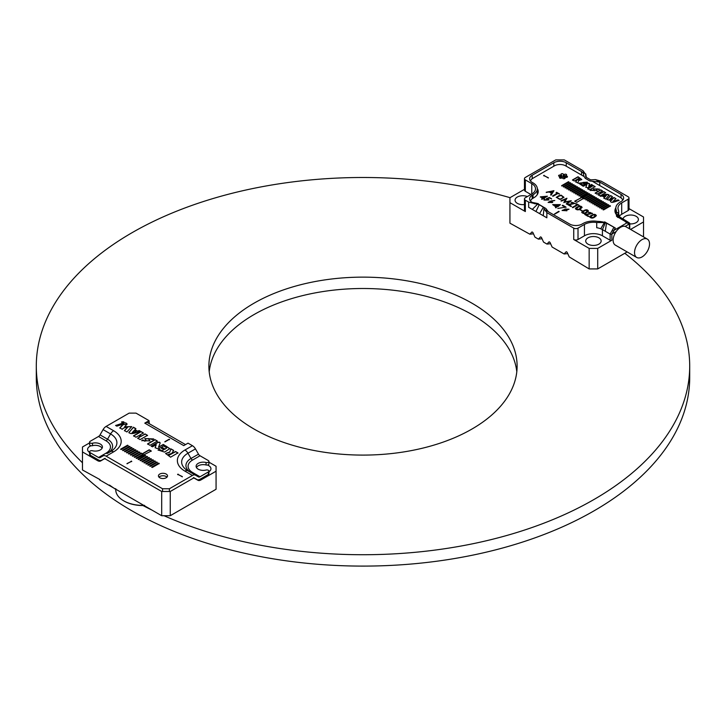 <?xml version="1.0" encoding="UTF-8"?>
<svg xmlns="http://www.w3.org/2000/svg" width="726" height="726" viewBox="0 0 726 726"><rect width="100%" height="100%" fill="white"/><g stroke="black" fill="none" stroke-linecap="round" stroke-linejoin="round"><path stroke-width="1.09" d="M516.803 371.794A154.112 88.98 0 0 0 417.396 294.23A154.112 88.98 0 0 0 254.027 314.567A154.112 88.98 0 0 0 209.197 371.794M510.015 197.672A326.7 188.615 0 0 0 131.987 232.737A326.7 188.615 0 0 0 36.3 366.113A326.7 188.615 0 0 0 82.474 462.78M109.454 485.059A326.7 188.615 0 0 0 115.752 489.397M142.977 505.541A326.7 188.615 0 0 0 151.952 510.088M164.031 515.714A326.7 188.615 0 0 0 507.447 535.289A326.7 188.615 0 0 0 689.7 366.113A326.7 188.615 0 0 0 624.805 253.283M36.3 366.113L36.3 377.484A326.7 188.615 0 0 0 363 566.098A326.7 188.615 0 0 0 689.7 377.484L689.7 366.113M254.027 303.196A154.112 88.98 0 0 0 208.888 366.113A154.112 88.98 0 0 0 363 455.093A154.112 88.98 0 0 0 517.112 366.113A154.112 88.98 0 0 0 421.978 283.911A154.112 88.98 0 0 0 254.027 303.196M615.085 212.065A15.745 9.093 0 0 1 615.848 210.25A15.745 9.093 0 0 0 615.466 210.967M647.329 239.099A10.6 6.117 120 0 0 642.029 239.625A10.6 6.117 120 0 0 635.105 248.964A10.6 6.117 120 0 0 636.729 257.458A10.6 6.117 120 0 0 647.329 251.341A10.6 6.117 120 0 0 647.329 239.099L625.921 226.739A10.6 6.117 120 0 0 625.177 226.412L629.034 224.134L628.117 223.844M615.884 213.934A14.838 8.567 180 0 1 615.848 213.299L615.848 208.108A14.838 8.567 180 0 1 620.195 202.046L621.048 201.556A8.785 5.073 180 0 0 623.616 197.971A8.785 5.073 180 0 0 621.048 194.386L599.749 182.09L599.749 185.547M545.907 208.543L537.276 203.407L532.194 202.418A8.785 5.073 180 0 1 529.626 198.833A8.785 5.073 180 0 1 532.194 195.249L532.194 198.761M616.356 213.798L616.356 210.322A14.838 8.567 180 0 1 615.848 208.108M616.356 210.322L616.474 216.266L629.397 223.926A1.207 0.699 180 0 0 629.751 223.436A1.207 0.699 180 0 0 629.442 222.964L625.73 220.604M628.117 199.205A3.031 1.751 0 0 0 628.997 197.971L628.997 209.342A3.031 1.751 180 0 1 628.117 210.576L628.117 199.205L621.692 202.917A12.714 7.342 180 0 0 617.962 208.108A12.714 7.342 180 0 0 618.398 210.005L618.752 211.484L617.517 215.622L625.676 220.577L626.012 221.775A6.362 3.675 -60 0 1 626.012 221.775L629.034 224.134M628.997 197.971A3.031 1.751 0 0 0 628.117 196.737L601.246 181.219L595.447 179.603L599.749 182.09L589.784 180.965L585.129 178.233M625.177 226.412A10.6 6.117 120 0 0 620.621 227.265A10.6 6.117 120 0 0 616.065 231.676A10.6 6.117 120 0 0 615.321 245.098L636.729 257.458M616.065 231.676L612.2 233.854L615.249 228A6.362 3.675 120 0 0 615.231 228L611.846 234.062A1.207 0.699 180 0 1 610.13 234.062L602.426 229.616A12.714 7.342 0 0 0 600.729 228.79A12.714 7.342 180 0 0 596.718 227.71L596.718 222.519L605.42 222.601L602.426 229.616L602.426 235.796A12.714 7.342 0 0 0 584.439 235.796L578.014 239.498A3.031 1.751 180 0 1 573.731 239.498L573.731 228.127L546.86 212.618L546.86 217.809L528.664 207.3L528.664 202.109L525.343 200.194L525.343 211.565L509.933 202.663L509.933 223.181L529.844 234.189L531.986 231.93L532.839 232.42L531.986 231.93M611.846 234.062L611.846 240.242L597.716 248.401L597.716 268.919L627.155 251.922M643.526 236.903L643.526 221.947L630.576 229.425M625.758 220.622L629.397 222.936A1.207 0.699 180 0 1 629.442 222.964M611.846 240.242A1.207 0.699 180 0 1 610.13 240.242L602.426 235.796M528.664 202.109L539.255 204.668L535.942 211.502M553.82 166.2L553.82 162.742L532.194 175.229A8.785 5.073 180 0 0 529.626 178.814A8.785 5.073 180 0 0 532.194 182.398L533.056 182.888A14.529 8.394 180 0 1 537.313 188.824A14.529 8.394 180 0 1 533.056 194.759L532.194 195.249M553.82 162.742A8.785 5.073 180 0 1 566.235 162.742L566.235 166.2M581.544 175.039L581.544 171.581L566.235 162.742M530.915 194.504L525.343 191.292A3.031 1.751 180 0 1 524.462 190.058L524.462 178.687A3.031 1.751 0 0 1 525.343 177.453L555.744 159.901L564.311 159.901L583.042 170.71L585.909 174.803M524.462 178.687A3.031 1.751 0 0 0 525.343 179.921L525.343 191.292M531.768 183.633A12.714 7.342 180 0 1 535.498 188.824A12.714 7.342 180 0 1 531.768 194.014L531.768 183.633L525.343 179.921M531.768 194.014L525.343 197.726A3.031 1.751 0 0 0 524.462 198.96A3.031 1.751 0 0 0 525.343 200.194M597.716 268.919L589.149 268.919L589.149 248.401L573.731 239.498M532.839 232.42L534.98 237.157L538.411 239.135L540.543 236.867L541.405 237.366L543.547 242.094L546.968 244.072L549.11 241.812L549.963 242.312L552.105 247.04L564.102 253.964L566.235 251.704L567.097 252.194L569.238 256.931L589.149 268.919M584.439 235.796L584.439 224.425A12.714 7.342 180 0 1 596.718 222.519M545.907 208.598L548.366 211.747L569.665 224.053A8.785 5.073 180 0 0 582.08 224.053L582.942 223.554A14.838 8.567 180 0 1 597.271 221.339L600.42 221.539L602.108 222.51M544.001 208.77L546.86 212.618M573.731 228.127A3.031 1.751 0 0 0 578.014 228.127L578.014 239.498M584.439 224.425L578.014 228.127M524.462 189.332L509.933 197.726L509.933 202.663M643.526 221.947L643.526 217.001L628.997 208.616M541.405 237.366L540.543 236.867M549.963 242.312L549.11 241.812M567.097 252.194L566.235 251.704M527.312 196.583A7.723 4.456 0 0 0 519.272 196.22A7.723 4.456 0 0 0 515.061 200.194A7.723 4.456 0 0 0 524.462 204.541M629.751 223.898A7.723 4.456 0 0 0 638.399 219.479A7.723 4.456 0 0 0 636.139 216.321A7.723 4.456 0 0 0 628.09 215.277A7.723 4.456 0 0 0 622.999 219.025M598.886 237.829A7.723 4.456 0 0 0 590.474 236.867A7.723 4.456 0 0 0 585.71 240.987A7.723 4.456 0 0 0 593.432 245.442A7.723 4.456 0 0 0 601.146 240.987A7.723 4.456 0 0 0 598.886 237.829M525.343 211.565A3.031 1.751 180 0 1 524.462 210.331L524.462 198.96M628.117 210.576L621.692 214.288A12.714 7.342 0 0 0 619.314 216.194M589.149 248.401L597.716 248.401M537.276 194.604A14.529 8.394 0 0 0 537.313 194.06L537.313 188.824M567.732 253.601L564.102 253.964M550.607 243.718L546.968 244.072M542.041 238.772L538.411 239.135M533.474 233.826L529.844 234.189M548.366 211.747L544.064 209.269L544.273 207.781L539.255 204.668M544.001 208.834L543.22 215.704M543.465 207.101L539.581 213.607M538.211 203.552L532.303 209.406M615.249 228L606.519 223.163L605.275 231.258M615.194 227.937L605.693 222.492L600.42 221.539M606.519 223.163L605.42 222.601M604.831 221.829L600.729 228.79M617.499 217.21L617.953 217.501M617.517 215.622L619.723 217.138M617.191 214.687L620.267 217.51M585.655 178.578L583.967 176.445L583.305 173.106L581.544 171.581L585.846 174.059L585.637 176.364L586.445 177.425L590.655 179.857L595.447 179.603M563.358 186.664L563.902 186.981L570.754 183.025L570.209 182.707L563.358 186.664M566.806 188.66L567.36 188.978L574.212 185.021L573.658 184.703L566.806 188.66M570.264 190.648L570.808 190.965L577.66 187.009L577.116 186.691L570.264 190.648M573.712 192.644L574.266 192.962L581.118 189.005L580.564 188.687L573.712 192.644M577.17 194.641L577.715 194.949L584.566 191.002L584.013 190.684L577.17 194.641M580.618 196.628L581.163 196.946L588.015 192.989L587.47 192.671L580.618 196.628M584.067 198.625L584.621 198.942L591.472 194.985L590.919 194.668L584.067 198.625M587.525 200.612L588.069 200.93L594.921 196.973L594.376 196.655L587.525 200.612M590.973 202.608L591.518 202.926L598.369 198.969L597.825 198.652L590.973 202.608M594.422 204.605L594.975 204.913L601.827 200.966L601.273 200.648L594.422 204.605M597.879 206.592L598.424 206.91L605.275 202.953L604.731 202.636L597.879 206.592M601.328 208.589L601.872 208.906L608.724 204.95L608.179 204.632L601.328 208.589M583.985 183.896L584.802 183.424L583.069 182.426L587.379 182.172L578.658 183.206L581.925 185.411L582.742 184.939L580.936 183.769L582.252 182.898L583.985 183.896M597.362 188.851L598.623 189.586L599.44 189.114L593.314 188.86L594.53 190.611L591.3 189.867L590.483 190.339L597.189 190.593L596.091 189.005L597.362 188.851M589.485 184.086C588.269 182.462 585.964 183.006 582.561 185.72L583.477 186.246L587.025 184.195L585.855 187.154L587.751 187.716L592.47 184.985L591.554 184.458L588.741 186.083L589.585 183.669M587.025 184.195L585.791 187.399M595.166 193.043L596.999 194.096L599.785 192.49L601.046 193.225L598.269 194.831L600.103 195.893L605.638 192.689L603.805 191.628L601.863 192.753L600.602 192.018L602.544 190.902L600.701 189.84L595.166 193.043M567.423 204.46L574.484 203.398L572.859 202.463L571.072 202.5L575.219 203.38L569.039 204.823L571.407 206.193L570.908 206.474L567.423 204.46M575.664 208.072C578.94 205.757 581.081 205.531 582.089 207.373C579.493 210.132 577.27 210.576 575.409 208.716L575.664 208.317C578.794 206.057 580.927 205.776 582.08 207.5M582.007 211.729C585.283 209.424 587.425 209.188 588.423 211.03C585.828 213.789 583.604 214.234 581.753 212.373L582.007 211.974C585.138 209.714 587.27 209.442 588.414 211.157M584.739 214.46L591.799 213.399L590.174 212.455L588.387 212.491L592.534 213.38L586.354 214.814L588.722 216.185L588.223 216.475L584.739 214.46M589.939 216.312C593.215 213.998 595.347 213.762 596.355 215.604C593.759 218.363 591.536 218.816 589.675 216.956L589.939 216.557C593.06 214.288 595.202 214.016 596.345 215.731M546.251 192.236L553.938 190.747L551.197 195.094L550.644 194.777L551.533 193.334L549.319 192.054L546.251 192.236M551.451 201.302L552.668 202.373L548.157 202.373L550.907 200.93L554.791 200.485L551.451 201.302L552.658 202.5M555.662 206.774L552.713 204.605L560.39 204.623L557.949 206.674L556.361 206.828L556.161 207.817L555.662 206.774L555.526 207.7M565.127 209.269L568.984 209.179L566.634 210.141L566.815 210.721L562.096 210.431L565.127 209.269L562.115 210.549M544.999 199.478L544.709 199.968L548.275 199.877L546.342 198.697L549.373 197.499L551.597 198.788L549.273 198.007L547.622 198.67L549.01 199.886L543.992 199.959L544.473 199.169L544.999 199.478M564.728 206.928L562.269 205.503L562.75 205.222L566.008 207.11L557.786 208.444M554.891 214.034L559.174 211.565L554.891 214.034M530.57 181.101A7.868 4.547 180 0 1 532.839 178.315L554.464 165.827A7.868 4.547 180 0 1 565.599 165.827L583.967 176.436M592.643 181.446L620.403 197.472A7.868 4.547 180 0 1 622.672 200.258M530.57 201.12A7.868 4.547 180 0 1 532.839 198.343L533.692 197.844A15.446 8.912 0 0 0 538.22 191.537A15.446 8.912 0 0 0 537.304 188.515M625.113 226.403L628.117 224.67L628.117 222.192L613.125 230.85L613.125 233.318L612.68 233.064M615.857 207.763A15.745 9.093 0 0 0 614.94 210.821A15.745 9.093 0 0 0 616.192 214.379M565.953 175.474A1.207 0.699 0 0 0 566.598 174.857A1.207 0.699 0 0 0 565.681 174.176A1.207 0.699 0 0 0 564.32 174.521L563.349 174.866L563.376 174.376A1.207 0.699 0 0 0 563.376 174.358A1.207 0.699 0 0 0 562.169 173.659A1.207 0.699 0 0 0 560.953 174.358A1.207 0.699 0 0 0 561.134 174.721L561.615 175.229L560.445 175.12A1.207 0.699 0 0 0 559.22 175.102A1.207 0.699 0 0 0 558.603 175.719A1.207 0.699 0 0 0 559.846 176.418L560.989 176.572L560.1 176.963A1.207 0.699 0 0 0 559.465 177.571A1.207 0.699 0 0 0 560.372 178.251A1.207 0.699 0 0 0 561.742 177.906L562.704 177.561L562.677 178.051A1.207 0.699 0 0 0 562.677 178.07A1.207 0.699 0 0 0 563.893 178.768A1.207 0.699 0 0 0 565.1 178.07A1.207 0.699 0 0 0 564.919 177.707L564.438 177.198L565.608 177.307A1.207 0.699 0 0 0 566.834 177.326A1.207 0.699 0 0 0 567.46 176.708A1.207 0.699 0 0 0 566.207 176.01L565.064 175.855L565.953 175.474M562.704 177.561L562.704 178.215L562.704 177.561M563.349 177.335L563.349 174.857L563.349 177.335L564.32 176.999A1.207 0.699 0 0 1 565.064 176.654M542.803 198.262L540.353 196.846L547.395 196.211L543.81 198.28L544.436 198.634L543.937 198.924L543.32 198.561L542.122 199.251L541.614 198.951L542.803 198.262L541.614 199.205M582.052 210.921L580.128 209.814L582.052 210.921M572.442 207.355L577.079 204.678L575.927 204.015L576.426 203.725L579.248 205.358L577.597 204.986L572.959 207.663L572.442 207.355M565.726 199.205L561.525 201.057L561.026 200.766L566.897 198.225L564.855 201.91L571.217 200.721L566.815 204.115L566.307 203.825L569.483 201.411L563.866 202.409L565.726 199.205L563.866 202.654M552.631 195.92L557.278 193.243L556.125 192.581L556.624 192.29L559.447 193.924L557.795 193.552L553.158 196.229L552.631 195.92M560.1 199.478L556.261 197.254L561.062 195.122L563.93 197.272L560.1 199.478M543.656 175.538L548.366 177.761L543.656 175.538M593.278 185.566L587.751 188.76L589.585 189.813L595.111 186.618L593.278 185.566L587.751 189.005M579.094 178.251C579.802 179.431 579.157 179.848 577.161 179.504L575.718 181.809L577.778 183.006L578.631 180.665L581.771 179.54L578.032 176.754L572.487 179.948L574.33 181.01L579.094 178.251L579.638 178.968M609.023 195.212C608.188 193.806 605.339 194.105 600.456 196.093L602.662 196.192L604.549 197.272L603.841 198.053L605.675 199.106L609.096 194.94M612.29 199.45L610.702 200.966C610.248 204.169 616.492 200.948 619.051 200.43L618.116 199.895L612.925 201.547L615.893 198.615L614.051 197.545L609.568 199.541L612.408 196.601L610.566 195.53L606.936 199.541L609.786 200.258L612.29 199.45L610.403 201.529M603.052 209.587L603.605 209.896L610.457 205.948L609.904 205.63L603.052 209.587M599.603 207.591L600.148 207.908L607 203.952L606.455 203.634L599.603 207.591M596.155 205.594L596.699 205.912L603.551 201.955L602.997 201.637L596.155 205.594M592.697 203.607L593.251 203.924L600.093 199.968L599.549 199.65L592.697 203.607M589.249 201.61L589.793 201.928L596.645 197.971L596.1 197.654L589.249 201.61M585.791 199.623L586.345 199.931L593.196 195.984L592.643 195.666L585.791 199.623M582.887 197.944L589.739 193.987L589.194 193.67L574.738 201.147L576.798 202.336L583.64 198.379L582.887 197.944L583.432 198.497M578.894 195.63L579.439 195.947L586.29 191.991L585.746 191.673L578.894 195.63M575.437 193.642L575.99 193.96L582.842 190.003L582.288 189.686L575.437 193.642M571.988 191.646L572.533 191.963L579.384 188.007L578.84 187.689L571.988 191.646M568.54 189.658L569.084 189.967L575.936 186.019L575.391 185.702L568.54 189.658M565.082 187.662L565.636 187.98L572.487 184.023L571.934 183.705L565.082 187.662M561.634 185.665L562.178 185.983L569.03 182.026L568.485 181.709L561.634 185.665M574.738 201.392L581.59 197.436L582.343 197.626M563.349 176.69A1.207 0.699 0 0 0 561.615 176.209M561.57 175.32L561.615 177.698L560.989 177.788M616.12 231.594L613.125 233.318M538.066 192.78A15.446 8.912 0 0 0 537.313 191.002M554.464 214.034L558.748 211.32M562.269 205.757L562.75 205.222M562.75 205.476L566.008 207.355M546.342 198.942L549.373 197.499M549.373 197.744L551.597 199.033M549.001 200.004L547.622 198.67M544.001 200.086L544.473 199.169M544.473 199.414L544.999 199.723M544.727 200.095L548.257 199.995M565.672 209.279L568.286 209.369M566.806 210.839L566.634 210.141M565.019 208.997L568.975 209.297M562.832 210.522L566.135 210.703M566.144 210.576L562.813 210.395L566.144 210.549M556.688 205.213L556.443 206.411L559.646 204.623L553.448 204.623L555.753 206.347L556.062 204.85L556.688 205.213M559.646 204.623L556.443 206.411M553.448 204.75L555.753 206.347M555.753 206.592L556.062 204.85M552.722 204.732L560.381 204.741M556.062 205.095L556.688 205.458M548.166 202.49L550.907 201.175L554.791 200.485M548.901 202.481L551.932 202.481M551.942 202.608L548.883 202.363L551.942 202.363M541.787 197.109L543.302 197.98L545.435 196.746L541.787 197.109L543.302 197.98M543.302 198.225L545.435 196.746M540.353 197.091L547.286 196.392M544.436 198.879L543.81 198.28M580.128 210.059L580.555 209.569M580.555 209.814L582.479 210.921M572.442 207.609L577.079 204.678M575.927 204.26L576.426 203.725M576.426 203.979L579.248 205.603M561.026 201.02L566.897 198.47M571.135 200.921L564.855 201.91M566.307 204.07L569.483 201.411M552.631 196.174L557.278 193.243M556.125 192.826L556.624 192.29M556.624 192.544L559.447 194.169M551.796 192.916L552.785 191.337L550.045 191.9L551.796 193.161L552.785 191.337M551.796 193.161L550.045 191.9M546.251 192.481L553.811 190.675M550.644 195.022L551.533 193.334M593.233 214.887L590.365 216.938L592.788 217.673L595.656 215.622L593.233 214.887M590.383 217.065L592.788 217.927L595.647 215.749M589.693 217.074L589.939 216.557M588.614 212.627L592.516 213.508M588.722 216.43L586.354 214.814M585.147 214.696L591.79 213.526M585.301 210.313L582.433 212.364L584.857 213.099L587.733 211.039L585.301 210.313M582.452 212.482L584.857 213.344L587.715 211.166M581.762 212.5L582.007 211.974M578.967 206.647L576.099 208.698L578.513 209.442L581.39 207.382L578.967 206.647M576.108 208.825L578.513 209.687L581.381 207.509M575.419 208.834L575.664 208.317M571.298 202.627L575.21 203.507M571.407 206.438L569.039 204.823M567.832 204.696L574.475 203.525M563.077 196.791C560.653 194.958 558.621 195.122 556.987 197.281L556.987 197.281C559.601 199.677 561.634 199.514 563.077 196.791L563.185 197.39M556.987 197.526L556.987 197.526C559.601 199.931 561.634 199.768 563.077 197.045M556.261 197.381L561.062 195.367L563.93 197.399M589.739 194.232L589.194 193.915L582.343 197.871M543.656 175.783L544.083 175.284M544.083 175.538L548.366 178.006M595.111 186.872L593.278 185.811M598.269 195.076L601.046 193.225M605.638 192.934L603.805 191.628M603.805 191.882L601.863 192.753M601.863 192.998L600.602 192.018M602.544 191.147L600.701 189.84M600.701 190.085L595.166 193.288M581.762 179.658L578.032 176.999L572.487 180.193M579.094 178.496C579.802 179.685 579.157 180.102 577.161 179.749L577.161 179.504M577.161 179.749L575.718 182.054M592.47 185.239L591.554 184.458M591.554 184.703L588.741 186.083M589.485 184.34C588.269 182.716 585.964 183.251 582.561 185.965M603.678 195.893L606.618 195.004L605.067 196.692L603.678 195.893L605.067 196.692M605.067 196.946L606.618 195.004M603.841 198.298L604.549 197.272M609.023 195.457C608.188 194.06 605.339 194.35 600.456 196.338M599.222 189.232L593.323 188.987M594.503 190.729L591.3 189.867M591.3 190.112L590.483 190.584M597.18 190.711L596.119 189.132M612.408 196.846L610.566 195.53M610.566 195.784L606.945 199.659M619.051 200.675L618.116 199.895M618.116 200.14L612.925 201.547M615.893 198.86L614.051 197.545M614.051 197.79L613.161 198.398M613.161 198.652L609.568 199.541M584.802 183.669L583.069 182.426M587.171 182.299L578.676 183.324M582.524 185.066L580.991 183.896M610.457 206.193L609.904 205.63M609.904 205.875L603.052 209.832M608.724 205.195L608.179 204.632M608.179 204.877L601.328 208.834M607 204.197L606.455 203.634M606.455 203.879L599.603 207.836M605.275 203.198L604.731 202.636M604.731 202.881L597.879 206.837M603.551 202.209L602.997 201.637M602.997 201.892L596.155 205.848M601.827 201.211L601.273 200.648M601.273 200.893L594.422 204.85M600.093 200.213L599.549 199.65M599.549 199.895L592.697 203.852M598.369 199.214L597.825 198.652M597.825 198.897L590.973 202.853M596.645 198.216L596.1 197.654M596.1 197.899L589.249 201.855M594.921 197.227L594.376 196.655M594.376 196.909L587.525 200.866M593.196 196.229L592.643 195.666M592.643 195.911L585.791 199.868M591.472 195.23L590.919 194.668M590.919 194.913L584.067 198.87M588.015 193.234L587.47 192.671M587.47 192.916L580.618 196.873M586.29 192.245L585.746 191.673M585.746 191.927L578.894 195.884M584.566 191.247L584.013 190.684M584.013 190.929L577.17 194.886M582.842 190.248L582.288 189.686M582.288 189.931L575.437 193.887M581.118 189.25L580.564 188.687M580.564 188.932L573.712 192.889M579.384 188.252L578.84 187.689M578.84 187.934L571.988 191.891M577.66 187.263L577.116 186.691M577.116 186.945L570.264 190.902M575.936 186.264L575.391 185.702M575.391 185.947L568.54 189.903M574.212 185.266L573.658 184.703M573.658 184.948L566.806 188.905M572.487 184.268L571.934 183.705M571.934 183.95L565.082 187.907M570.754 183.27L570.209 182.707M570.209 182.961L563.358 186.909M569.03 182.28L568.485 181.709M568.485 181.963L561.634 185.92M123.366 421.779L122.358 421.788L122.531 422.441L123.366 421.951M123.71 422.187L121.696 421.969L123.71 421.951L123.611 422.432M121.986 422.523L121.696 421.978M142.36 453.75L143.076 454.158L136.225 458.115L136.842 458.478L151.262 450.982L149.202 449.793L142.36 453.75M127.54 445.192L128.157 445.546L121.306 449.503L120.688 449.149L127.54 445.192L128.157 445.8M135.308 449.675L135.925 450.038L129.074 453.986L128.457 453.632L135.308 449.675L135.925 450.283M150.845 458.65L151.453 459.004L144.61 462.961L143.993 462.598L150.845 458.65L151.453 459.249M158.604 463.134L159.221 463.487L152.369 467.444L151.752 467.09L158.604 463.134L159.221 463.732M127.005 463.551L131.715 461.328L127.005 463.551M152.787 459.767L153.395 460.121L146.543 464.077L145.935 463.723L152.787 459.767L153.395 460.375M145.019 455.284L145.636 455.638L138.784 459.594L138.167 459.24L145.019 455.284L145.636 455.883M137.25 450.801L137.867 451.155L131.016 455.111L130.399 454.757L137.25 450.801L137.867 451.4M129.482 446.318L130.099 446.671L123.248 450.628L122.63 450.274L129.482 446.318L130.099 446.917M102.103 448.223A7.115 4.111 180 0 0 92.483 445.691A2.06 1.189 180 0 1 89.607 444.593L89.607 442.125A2.06 1.189 0 0 1 90.206 441.281L98.527 436.48A3.031 1.751 120 0 0 100.043 434.883L103.083 429.61A6.053 3.494 -60 0 1 106.114 426.416L129.146 413.121L135.998 413.121L149.057 420.653L144.773 423.131L183.742 445.628L188.025 443.15L192.426 445.7A6.053 3.494 60 0 1 195.457 448.895L198.497 454.167A3.031 1.751 -120 0 0 200.013 455.765L208.335 460.565A2.06 1.189 0 0 1 208.934 461.409A2.06 1.189 0 0 1 206.057 462.498A7.115 4.111 180 0 0 196.111 466.264A7.115 4.111 180 0 0 206.057 470.04A2.06 1.189 0 0 1 208.934 471.129A2.06 1.189 0 0 1 208.335 471.973L200.013 476.773A3.031 1.751 -60 0 1 198.497 476.928L195.457 475.167A6.053 3.494 120 0 0 192.426 475.466L169.394 488.761L169.394 491.239M162.542 491.239L162.542 488.761L106.114 456.182A6.053 3.494 -120 0 0 103.083 455.883L100.043 457.643A3.031 1.751 60 0 1 98.527 457.489L106.023 453.169A15.137 8.739 0 0 0 106.023 440.809L98.527 436.48M162.542 488.761L169.394 488.761M159.765 477.762A4.537 2.623 180 0 1 158.431 475.911A4.537 2.623 180 0 1 162.969 473.288A4.537 2.623 180 0 1 167.515 475.911A4.537 2.623 180 0 1 164.711 478.334A4.537 2.623 180 0 1 159.765 477.762M182.344 476.592L177.634 474.368L182.344 476.592M133.366 448.559L133.983 448.913L127.132 452.87L126.515 452.516L133.366 448.559L133.983 449.158M141.134 453.042L141.751 453.396L134.9 457.353L134.283 456.999L141.134 453.042L141.751 453.641M148.903 457.525L149.52 457.879L142.668 461.836L142.051 461.482L148.903 457.525L149.52 458.124M156.662 462.008L157.279 462.362L150.427 466.319L149.81 465.965L156.662 462.008L157.279 462.616M154.72 460.892L155.337 461.246L148.485 465.203L147.877 464.84L154.72 460.892L155.337 461.491M146.961 456.4L147.578 456.763L140.726 460.72L140.109 460.357L146.961 456.4L147.578 457.008M139.192 451.917L139.809 452.28L132.958 456.227L132.341 455.874L139.192 451.917L139.809 452.525M131.424 447.434L132.041 447.797L125.19 451.744L124.573 451.39L131.424 447.434L132.041 448.042M156.244 444.657L155.255 447.316C156.898 449.467 159.974 448.75 164.484 445.138L163.268 444.439L158.531 447.171L160.092 443.232C160.201 442.125 159.357 441.871 157.56 442.479L151.271 446.109L152.496 446.817L156.244 444.657L155.119 447.869M135.853 428.857L133.403 427.442L128.947 432.397C130.054 434.257 133.865 433.867 140.363 431.217L139.247 430.572L137.423 431.09L134.918 429.638L135.853 428.612L133.403 427.197L128.847 432.76M170.574 457.18L177.961 452.915L175.511 451.508L169.149 455.184L168.405 454.385L171.699 453.496L173.659 450.438L170.9 448.85L169.775 451.962L165.592 453.46L170.574 457.18M162.678 447.706L161.589 448.332L163.904 449.666L161.889 450.719L159.239 449.376L158.15 450.011L164.584 452.089L169.784 448.632L165.428 445.682L164.339 446.308L166.735 447.878L164.993 449.04L162.678 447.706L161.589 448.577M150.001 445.301L157.388 441.045L154.947 439.629L147.559 443.895L150.001 445.301M144.565 440.909L142.886 439.938L141.797 440.564L149.964 440.9L148.331 438.558L152.641 439.557L153.731 438.931L144.792 438.595L146.262 440.709L144.565 441.154L142.886 439.938M147.514 435.346L145.073 433.93L141.361 436.072L139.673 435.101L143.385 432.959L140.935 431.543L133.548 435.809L135.998 437.224L138.584 435.727L140.272 436.698L137.686 438.195L140.127 439.602L147.514 435.346M126.714 424.728C127.322 420.463 119.01 424.755 115.588 425.436L116.832 426.153L123.71 423.92L119.79 427.859L122.258 429.284L123.438 428.14L128.212 426.616L124.445 430.545L126.905 431.97L131.742 426.625L124.636 426.761L127.123 423.966M122.703 422.668L123.919 421.96L121.469 421.951L122.703 422.668M169.185 439.203L164.902 441.671L169.185 439.203L169.612 439.693M89.607 442.125A2.06 1.189 0 0 0 92.483 443.214A7.115 4.111 180 0 1 102.43 446.989A7.115 4.111 180 0 1 92.483 450.755A2.06 1.189 0 0 0 89.607 451.844L89.607 454.322A2.06 1.189 180 0 0 90.206 455.166L98.527 459.966A6.053 3.494 -120 0 0 101.558 460.266L104.598 458.505A3.031 1.751 60 0 1 105.152 458.369M89.607 451.844A2.06 1.189 0 0 0 90.206 452.688L98.527 457.489M193.388 477.644A3.031 1.751 -60 0 1 193.942 477.79L196.982 479.55A6.053 3.494 120 0 0 200.013 479.251L208.335 474.441L208.335 471.973M196.437 467.508A7.115 4.111 180 0 1 206.057 464.976L206.057 462.498M208.934 471.129L208.934 473.606A2.06 1.189 180 0 1 208.335 474.441M208.934 461.409L208.934 463.878A2.06 1.189 180 0 1 206.057 464.976M149.057 420.653L148.685 423.34M166.98 477.145A4.537 2.623 0 0 0 166.181 476.528A4.537 2.623 0 0 0 158.967 477.145M195.457 448.895L187.961 453.224L191.002 458.487A17.279 9.973 180 0 0 190.974 472.581L195.457 475.167M193.942 477.79L196.982 479.55M101.558 460.266L104.608 458.505L101.558 460.266M107.539 453.314L110.579 451.563A21.58 12.46 0 0 0 110.579 433.939L107.539 439.203A17.279 9.973 180 0 1 107.566 453.296M144.773 423.131A6.053 3.494 -60 0 1 147.805 422.831L185.511 444.602M177.634 474.613L178.07 474.114M178.07 474.368L182.344 476.837M122.63 450.519L129.482 446.563M126.515 452.761L133.366 448.804M130.399 455.002L137.25 451.046M134.283 457.244L141.134 453.287M138.167 459.485L145.019 455.529M142.051 461.727L148.903 457.77M145.935 463.968L152.787 460.012M149.81 466.21L156.662 462.253M131.715 461.573L131.288 461.074M131.288 461.328L127.005 463.796M151.752 467.335L158.604 463.379M147.877 465.094L154.72 461.137M143.993 462.852L150.845 458.896M140.109 460.611L146.961 456.654M136.225 458.369L143.076 454.158M151.262 451.227L149.202 450.038L142.36 453.995M132.341 456.128L139.192 452.171M128.457 453.877L135.308 449.929M124.573 451.636L131.424 447.688M120.688 449.394L127.54 445.437M160.092 443.477C160.201 442.37 159.357 442.125 157.56 442.724L151.271 446.363M164.484 445.392L163.268 444.439M163.268 444.684L158.531 447.171M136.071 431.48L132.159 432.669L134.219 430.409L136.071 431.725L132.159 432.669M140.363 431.462L139.247 430.572M139.247 430.817L137.423 431.09M137.423 431.335L134.918 429.638M177.961 453.169L175.511 451.508M175.511 451.753L169.149 455.184M169.149 455.429L168.423 454.512M173.659 450.683L170.9 448.85M170.9 449.095L169.775 451.962M169.775 452.207L165.592 453.587M161.889 450.719L163.904 449.666M161.889 450.964L159.239 449.376M159.239 449.621L158.15 450.256M169.766 448.759L165.428 445.682M165.428 445.927L164.339 446.554M166.699 447.996L164.993 449.04M164.993 449.285L162.678 447.951M157.388 441.29L154.947 439.629M154.947 439.874L147.559 444.14M142.886 440.183L141.797 440.809M149.955 441.018L148.358 438.695M153.513 439.058L144.801 438.713M146.235 440.827L144.565 441.154M147.514 435.591L145.073 433.93M145.073 434.175L141.361 436.072M141.361 436.317L139.673 435.101M143.385 433.204L140.935 431.543M140.935 431.788L133.548 436.054M137.686 438.44L140.272 436.698M131.733 426.752L124.636 426.761M127.114 424.093L115.87 425.599M119.79 428.113L123.756 423.948M124.445 430.799L128.212 426.616M164.902 441.916L169.185 439.448M122.358 422.033L122.531 422.686M208.934 462.153L216.067 466.264L216.067 489.26L170.256 515.714L161.689 515.714L161.689 491.484L105.624 459.113A3.031 1.751 -120 0 0 104.108 458.968L100.642 460.974A6.053 3.494 60 0 1 97.611 460.674L98.682 460.048M144.556 505.514A26.49 15.291 180 0 1 124.119 501.067L124.119 501.067A26.49 15.291 180 0 1 123.901 500.94M89.607 442.869L82.474 446.989L82.474 469.976L100.025 479.623M99.598 479.868L161.689 515.714M161.689 491.484L170.256 491.484L170.256 515.714M199.859 479.332L200.93 479.95A6.053 3.494 -60 0 1 197.899 480.258L194.432 478.252A3.031 1.751 120 0 0 192.916 478.398L170.256 491.484M149.057 422.096A1.207 0.699 0 0 0 149.193 421.77A1.207 0.699 0 0 0 149.057 421.443M200.93 479.95L216.067 471.21M82.474 451.926L97.611 460.674M208.934 471.737A7.723 4.456 0 0 0 210.939 468.742A7.723 4.456 0 0 0 207.473 465.021M91.068 445.737A7.723 4.456 0 0 0 87.601 449.458A7.723 4.456 0 0 0 89.607 452.461M193.633 477.79A6.053 3.494 120 0 0 193.806 477.88L194.341 478.017M104.199 458.741L104.735 458.596A6.053 3.494 -120 0 0 104.907 458.505M115.752 488.698L115.752 489.751A27.098 15.645 0 0 0 123.683 500.813A27.098 15.645 0 0 0 144.556 505.369M616.692 212.146L618.38 213.117M629.397 228.744L629.397 223.926M610.13 240.242L610.13 234.062L613.851 227.401M532.194 202.418L534.463 203.725M621.692 202.917L621.692 214.288M621.048 197.899L621.048 194.386M532.194 175.229L532.194 178.732M533.056 198.216L533.056 194.759M626.892 222.9L625.612 221.92M564.32 174.521L564.32 176.999M563.92 174.948L563.92 177.416M561.153 175.374L561.153 177.843M560.445 175.12L560.445 176.409M560.835 176.727L560.835 178.269M560.1 176.963L560.1 178.188M564.919 177.707L564.919 178.442M564.483 177.298L564.483 178.678M566.207 176.01L566.207 177.407M565.372 176.028L565.372 177.226M565.227 176.01L565.227 177.171M106.114 426.416L113.61 430.736A25.864 14.937 180 0 1 113.61 451.862L106.114 456.182M192.426 475.466L184.93 471.138A25.864 14.937 180 0 1 184.93 450.02L192.426 445.7M90.206 455.166L90.206 452.688M92.483 445.691L92.483 443.214M200.013 455.765L192.517 460.084A15.137 8.739 0 0 0 192.517 472.445L200.013 476.773M192.517 460.084A3.031 1.751 -120 0 1 191.002 458.487L198.497 454.167M184.93 450.02A6.053 3.494 60 0 1 187.961 453.224A21.58 12.46 0 0 0 187.961 470.838L187.961 470.838A6.053 3.494 -60 0 0 184.93 471.138M113.61 430.736A6.053 3.494 -60 0 0 110.579 433.939L103.083 429.61M100.043 434.883L107.539 439.203A3.031 1.751 -60 0 1 106.023 440.809M191.011 472.608A3.031 1.751 120 0 0 192.517 472.445M107.53 453.323A3.031 1.751 60 0 1 106.023 453.169M110.579 451.563L110.579 451.563A6.053 3.494 60 0 1 113.61 451.862M629.751 228.953L629.751 223.436M612.327 233.736L613.125 232.193M614.123 230.269L615.303 228.009M617.98 217.519L617.481 217.201M619.913 217.183L620.548 217.7M618.752 211.484C618.434 213.834 618.906 215.813 620.176 217.428M585.882 176.745L586.254 177.307M585.9 174.939L586.372 177.525M561.615 175.229L561.615 177.698M560.989 176.572L560.989 178.251M564.438 177.198L564.438 178.696M565.064 175.855L565.064 177.117M191.002 472.599L187.961 470.838M149.193 423.63L149.193 421.77"/></g></svg>
